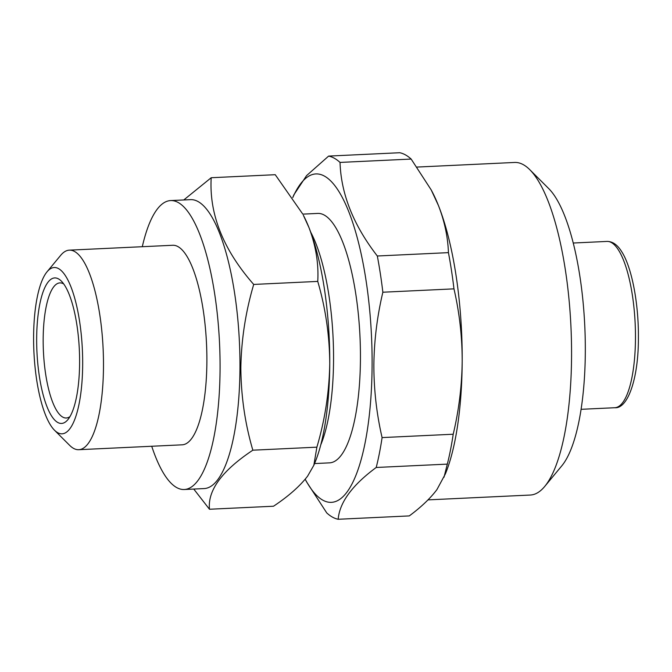 <?xml version="1.0" encoding="UTF-8"?>
<svg xmlns="http://www.w3.org/2000/svg" width="672" height="672" viewBox="0 0 672 672"><rect width="100%" height="100%" fill="white"/><g stroke="black" fill="none" stroke-linecap="round" stroke-linejoin="round"><path stroke-width="1.01" d="M428.022 499.876L530.342 495.037A166.48 48.502 -92.7 0 0 544.723 486.444L561.826 465.797A145.664 42.437 -92.7 0 0 585.312 351.632A145.664 42.437 -92.7 0 0 548.738 188.605L529.763 169.663A166.48 48.502 -92.7 0 0 514.634 162.456L417.043 167.068M544.723 486.444A166.48 48.502 -92.7 0 0 571.561 355.975A166.48 48.502 -92.7 0 0 529.763 169.663M306.701 482.051L326.76 512.938A182.087 53.046 -92.7 0 0 338.176 519.271L409.29 515.911C421.159 507.1 430.366 498.33 436.918 489.611L445.351 473.978A166.48 48.502 -92.7 0 0 462.193 361.141C462.193 336.706 459.455 312.606 453.97 288.859L382.855 292.219A182.087 53.046 -92.7 0 0 377.32 255.998L448.434 252.638C447.871 236.922 444.528 221.197 438.404 205.447L431.222 189.949L411.155 159.062L340.04 162.422A182.087 53.046 -92.7 0 0 328.625 156.089L399.739 152.729A182.087 53.046 -92.7 0 1 411.155 159.062M306.692 482.059L305.197 479.228A164.396 47.897 -92.7 0 0 372.103 365.022A164.396 47.897 -92.7 0 0 344.677 202.222A164.396 47.897 -92.7 0 0 292.782 197.56M444.007 477.229L447.325 464.117L376.211 467.477C352.229 485.184 339.553 502.446 338.176 519.271M376.211 467.477A182.087 53.046 -92.7 0 0 382.091 437.59L453.205 434.23C458.909 410.197 461.908 385.829 462.193 361.141A166.48 48.502 -92.7 0 0 438.404 205.447A166.48 48.502 -92.7 0 0 432.004 191.436L431.222 189.949M382.855 292.219C377.118 316.495 374.119 340.864 373.859 365.308C373.892 389.987 376.639 414.078 382.091 437.59M79.607 362.586A72.836 21.218 -92.7 0 0 61.32 281.081A72.836 21.218 -92.7 0 0 36.666 338.764A72.836 21.218 -92.7 0 0 67.864 419.672A72.836 21.218 -92.7 0 0 79.607 362.586M63.714 283.945A67.628 19.706 -92.7 0 0 59.917 282.887A67.628 19.706 -92.7 0 0 43.168 339.385A67.628 19.706 -92.7 0 0 66.301 418.001A67.628 19.706 -92.7 0 0 69.98 416.59M151.721 446.258A144.623 42.134 -92.7 0 0 184.262 489.51L204.154 488.569A144.623 42.134 -92.7 0 0 239.963 367.752A144.623 42.134 -92.7 0 0 190.504 199.643L170.621 200.575A144.623 42.134 -92.7 0 0 142.296 246.708M193.763 489.065L209.471 509.25C207.556 490.384 222.012 470.702 252.84 450.19C245.062 423.73 241.063 396.295 240.845 367.903C241.298 339.814 245.591 311.993 253.705 284.432C223.238 249.724 209.076 214.158 211.201 177.727L183.784 199.954M184.262 489.51A144.623 42.134 -92.7 0 0 220.072 368.693A144.623 42.134 -92.7 0 0 170.621 200.575M54.499 430.223L69.678 445.376A99.884 29.098 -92.7 0 0 78.758 449.702L182.154 444.822A99.884 29.098 -92.7 0 0 206.884 361.376A99.884 29.098 -92.7 0 0 172.729 245.272L69.334 250.152A99.884 29.098 -92.7 0 0 60.707 255.31L47.015 271.832A83.236 24.251 -92.7 0 0 33.6 337.067A83.236 24.251 -92.7 0 0 54.499 430.223A83.236 24.251 -92.7 0 0 82.673 364.291A83.236 24.251 -92.7 0 0 47.015 271.832M78.758 449.702A99.884 29.098 -92.7 0 0 103.488 366.265A99.884 29.098 -92.7 0 0 69.334 250.152M302.761 214.133L317.755 213.419A124.858 36.38 87.3 0 1 360.444 358.554A124.858 36.38 87.3 0 1 329.532 462.857L314.546 463.562M308.927 227.464A145.664 42.437 -92.7 0 0 303.332 215.208L308.927 227.464C315.84 245.675 318.78 263.651 317.747 281.408C325.584 308.213 329.582 335.647 329.75 363.703A145.664 42.437 -92.7 0 0 308.927 227.464M211.201 177.727L275.243 174.703L302.644 213.906M313.832 465.284L315.008 462.437A145.664 42.437 -92.7 0 0 329.75 363.703C329.23 392.137 324.946 419.958 316.882 447.166L313.832 465.284L307.625 476.112C299.897 486.2 288.523 496.238 273.512 506.226L209.471 509.25M317.747 281.408L253.705 284.432M316.882 447.166L252.84 450.19M453.97 288.859A182.087 53.046 -92.7 0 0 448.434 252.638M340.04 162.422C341.023 193.973 353.447 225.17 377.32 255.998M292.765 197.534L293.908 194.762L306.558 175.627L328.625 156.089M447.325 464.117A182.087 53.046 -92.7 0 0 453.205 434.23M607.001 241.424C612.604 241.399 617.501 244.826 621.718 251.706C631.806 267.296 638.694 303.467 638.4 337.529C638.585 378.445 627.824 408.895 614.855 407.719A83.236 24.251 -92.7 0 0 635.468 338.184A83.236 24.251 -92.7 0 0 607.001 241.424L573.233 243.02M320.779 444.805A124.858 36.38 -92.7 0 0 333.556 359.831A124.858 36.38 -92.7 0 0 310.741 232.218M614.855 407.719L581.087 409.315"/></g></svg>
